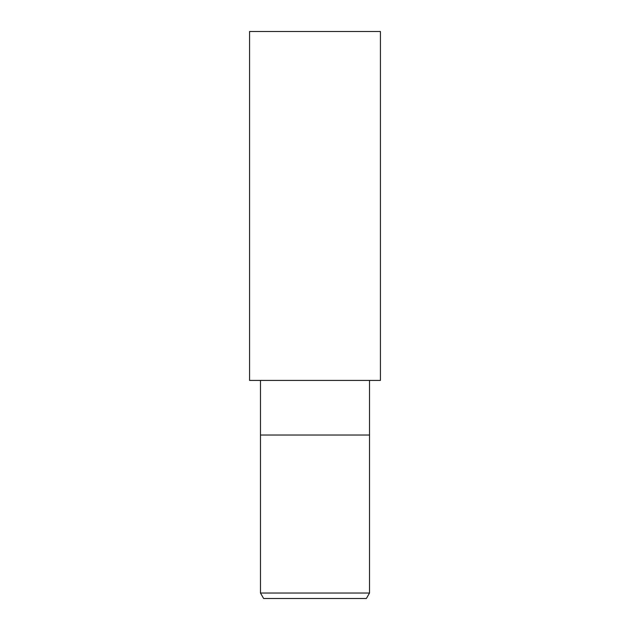 <?xml version="1.0" encoding="UTF-8"?>
<svg xmlns="http://www.w3.org/2000/svg" width="630" height="630" viewBox="0 0 630 630"><rect width="100%" height="100%" fill="white"/><g stroke="black" fill="none" stroke-linecap="round" stroke-linejoin="round"><path stroke-width="0.94" d="M260.481 380.425L260.481 435.031L369.519 435.031L369.519 593.043L260.481 593.043L263.631 598.5L366.369 598.5L369.519 593.043M260.481 593.043L260.481 435.031L369.519 435.031L369.519 380.425M315 380.425L380.425 380.425L380.425 31.5L249.575 31.5L249.575 380.425L315 380.425"/></g></svg>
